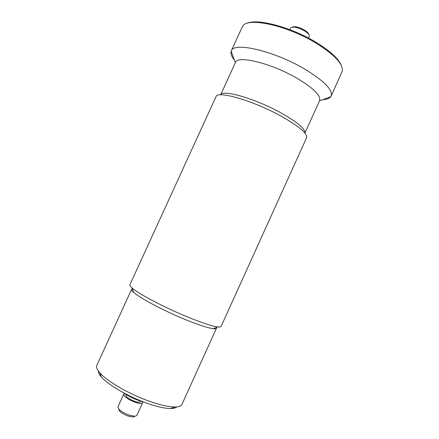 <?xml version="1.0" encoding="UTF-8"?>
<svg xmlns="http://www.w3.org/2000/svg" width="439" height="439" viewBox="0 0 439 439"><rect width="100%" height="100%" fill="white"/><g stroke="black" fill="none" stroke-linecap="round" stroke-linejoin="round"><path stroke-width="0.66" d="M176.763 406.909C175.682 407.963 173.635 408.506 170.628 408.528C164.899 408.511 157.074 406.766 147.158 403.304C128.676 396.856 108.098 384.888 101.371 376.953C99.241 374.516 98.221 372.508 98.314 370.933M216.493 328.163L181.982 404.319C181.269 406.07 178.882 406.958 174.815 406.997C168.669 406.948 160.224 405.043 149.469 401.273C129.423 394.244 107.039 381.271 99.818 372.799C97.057 369.654 96.042 367.207 96.772 365.467L96.838 365.325M216.498 327.412L216.542 328.059C216.323 328.674 215.225 328.871 213.239 328.652C208.042 327.993 199.103 325.112 186.416 320.009C164.702 311.256 139.597 298.004 133.588 292.347C132.035 290.953 131.376 289.954 131.607 289.345L132.315 288.818M215.983 96.712L216.037 96.591C217.267 90.39 252.721 100.476 280.614 115.874C299.157 126.317 307.799 133.637 306.543 137.824L221.119 326.386C220.905 327.011 219.763 327.203 217.695 326.956C212.196 326.21 202.609 323.077 188.929 317.551C165.503 308.063 138.356 293.801 131.974 287.88C130.339 286.437 129.637 285.41 129.873 284.796L129.906 284.724M304.907 133.028C305.418 128.874 297.335 122.097 280.669 112.702C255.147 98.566 222.474 89.254 220.647 94.824M304.918 133.039L319.57 100.718C321.211 95.707 313.512 88.124 296.462 77.961C270.89 63.095 237.362 55.094 235.469 62.404L235.397 62.557M322.797 99.691C326.841 99.477 329.508 98.468 330.803 96.679L331.072 96.218C333.206 90.077 324.229 80.913 304.139 68.736C273.706 50.781 233.625 41.71 231.331 50.787L231.133 51.281C230.453 53.542 231.518 56.401 234.316 59.858M331.204 95.921L342.321 71.107C343.238 63.979 334.408 54.617 315.833 43.011C287.106 25.489 248.128 17.072 242.959 25.852L242.169 27.13M341.295 65.444C338.568 58.667 330.062 50.908 315.789 42.171C291.436 27.361 257.967 18.416 247.706 23.135M308.513 38.1L309.325 36.207C309.385 34.676 307.706 32.848 304.287 30.719C297.911 27.328 293.422 26.351 290.821 27.778L290.585 28.129M308.804 34.555C308.551 33.199 307.042 31.663 304.265 29.951C298.91 27.064 294.942 26.12 292.369 27.125M144.03 402.157L139.048 400.648C133.05 398.464 127.793 395.791 123.271 392.631M140.667 401.197L140.398 401.784C139.849 402.601 137.939 402.464 134.669 401.372C129.061 399.1 126.141 397.037 125.911 395.177L126.191 394.557M142.417 401.729L142.598 402.804C141.89 403.875 139.399 403.699 135.13 402.272C127.804 399.303 123.996 396.609 123.699 394.189L124.643 393.574M142.576 402.854L136.82 415.514L134.938 416.309L129.264 415.168C124.407 413.373 120.857 411.272 118.623 408.868L117.926 406.843M134.466 416.485L132.946 417.045L128.21 416.101C124.177 414.608 121.224 412.863 119.364 410.855L118.749 409.214M101.371 376.953L99.818 372.799M131.607 289.345L96.772 365.467M133.588 292.347L131.974 287.88M216.037 96.591L129.873 284.796M235.469 62.404L220.63 94.824M235.353 62.651L231.133 51.281M242.262 26.922L231.331 50.787M290.613 28.08L289.883 29.676M319.466 100.943L330.803 96.679M213.239 328.652L217.695 326.956M170.628 408.528L174.815 406.997M123.699 394.189L117.904 406.893M119.364 410.855L118.623 408.868M132.946 417.045L134.938 416.309"/></g></svg>
